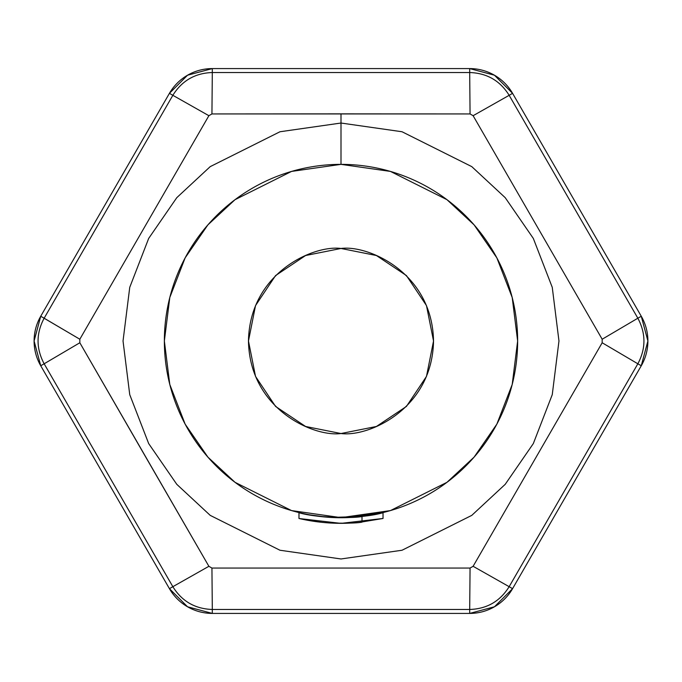 <?xml version="1.0" encoding="UTF-8"?>
<svg xmlns="http://www.w3.org/2000/svg" width="682" height="682" viewBox="0 0 682 682"><rect width="100%" height="100%" fill="white"/><g stroke="black" fill="none" stroke-linecap="round" stroke-linejoin="round"><path stroke-width="1.02" d="M318.895 516.351L341 517.723L383.028 512.702L383.028 518.473L341.409 523.333M340.974 517.723L341 517.723C322.109 517.118 308.094 515.447 298.972 512.702C308.094 515.447 322.109 517.118 341 517.723C359.891 517.118 373.907 515.447 383.028 512.702C373.907 515.447 359.891 517.118 341 517.723C359.891 517.118 373.907 515.447 383.028 512.702L383.028 518.473L359.013 522.446M340.591 523.333L299.364 518.559M330.31 517.408A178.411 178.411 0 0 1 329.883 517.382A178.411 178.411 0 0 0 341 517.723C359.891 517.118 373.907 515.447 383.028 512.702C373.907 515.447 359.891 517.118 341 517.723C322.109 517.118 308.094 515.447 298.972 512.702C308.094 515.447 322.109 517.118 341 517.723C322.109 517.118 308.094 515.447 298.972 512.702C319.756 517.698 340.761 518.959 361.997 516.487L361.997 522.131L361.997 516.487C357.922 517.467 347.36 517.774 330.31 517.408C317.335 516.402 306.883 514.833 298.972 512.702L298.972 518.473L298.997 512.711M353.856 517.263A178.411 178.411 0 0 0 383.028 512.702L353.856 517.263A178.411 178.411 0 0 1 341 517.723L341.043 517.723M323.089 522.463L310.66 520.818M328.562 522.915L330.327 523.026C347.36 523.384 357.922 523.085 361.997 522.131C340.778 524.526 319.764 523.307 298.972 518.473L299.807 518.661M330.719 517.433L361.997 516.487M299.637 512.864L308.579 514.757M306.354 520.042L298.972 518.473M307.181 514.492L327.01 517.178M301.546 513.307L305.579 514.177M79.828 339.235L79.828 342.765L144.286 454.57L208.888 566.299L211.94 568.063L470.06 568.063L473.112 566.299L602.172 342.765L602.172 339.235L473.112 115.701L470.06 113.937L341 113.851L341 123.033L402.03 131.754L471.782 166.63L505.217 197.678L533.324 238.427L552.258 287.344L558.967 341L552.258 394.656L533.324 443.573L505.217 484.322L471.782 515.37L402.03 550.246L341 558.967L279.97 550.246L210.218 515.37L176.783 484.322L148.676 443.573L129.742 394.656L123.033 341L129.742 287.344L148.676 238.427L176.783 197.678L210.218 166.63L279.97 131.754L341 123.033L341 113.851L211.94 113.937L208.888 115.701L79.828 339.235L40.732 316.243L169.426 93.34L172.844 95.309C181.958 80.681 195.112 73.085 212.307 72.531L212.307 68.584L469.693 68.584L469.693 72.531C486.922 73.11 500.077 80.706 509.156 95.309L512.574 93.34L641.268 316.243L637.849 318.213C645.965 333.43 645.965 348.613 637.849 363.787L641.268 365.757L512.574 588.66L509.156 586.691C500.042 601.319 486.888 608.915 469.693 609.469L469.693 613.416A49.513 49.513 0 0 0 512.574 588.66L509.156 586.691L637.849 363.787L641.268 365.757A49.513 49.513 0 0 0 641.268 316.243L637.849 318.213L509.156 95.309L512.574 93.34A49.513 49.513 0 0 0 469.693 68.584L469.693 72.531L212.307 72.531L212.307 68.584A49.513 49.513 0 0 0 169.426 93.34L172.844 95.309L44.151 318.213L40.732 316.243A49.513 49.513 0 0 0 40.732 365.757L44.151 363.787C36.035 348.57 36.035 333.387 44.151 318.213L172.844 95.309C181.966 80.681 195.129 73.085 212.307 72.531L469.693 72.531C486.931 73.119 500.085 80.715 509.156 95.309L637.849 318.213C645.956 333.438 645.956 348.621 637.849 363.787L509.156 586.691C500.034 601.319 486.871 608.915 469.693 609.469L469.693 613.416L212.307 613.416L212.307 609.469C195.078 608.89 181.924 601.294 172.844 586.691L169.426 588.66L40.732 365.757L44.151 363.787L172.844 586.691L169.426 588.66A49.513 49.513 0 0 0 212.307 613.416L212.307 609.469L469.693 609.469L212.307 609.469C195.069 608.881 181.915 601.285 172.844 586.691L44.151 363.787C36.044 348.562 36.044 333.379 44.151 318.213L79.828 339.235L208.888 115.701L172.844 95.309L208.888 115.701L211.94 113.937L212.307 72.531L211.94 113.937L470.06 113.937L469.693 72.531L470.06 113.937L473.112 115.701L509.156 95.309L473.112 115.701L602.172 339.235L637.849 318.213L602.172 339.235L602.172 342.765L637.849 363.787L602.172 342.765L473.112 566.299L509.156 586.691L473.112 566.299L470.06 568.063L469.693 609.469L470.06 568.063L211.94 568.063L212.307 609.469L211.94 568.063L208.888 566.299L172.844 586.691L208.888 566.299L79.828 342.765L44.151 363.787L79.828 342.765L79.828 339.235M512.574 588.66L641.268 365.757L647.9 341L641.268 316.243L512.574 93.34L494.45 75.216L469.693 68.584L212.307 68.584L187.55 75.216L169.426 93.34L40.732 316.243L34.1 341L40.732 365.757L169.426 588.66L187.55 606.784L212.307 613.416L469.693 613.416L494.45 606.784L512.574 588.66M341 517.638A176.638 176.638 0 0 1 164.362 341A176.638 176.638 0 0 1 341 164.362A176.638 176.638 0 0 1 517.638 341A176.638 176.638 0 0 1 341 517.638L390.462 510.579L446.983 482.31L474.084 457.145L496.863 424.127L512.208 384.478L517.638 341L512.208 297.523L496.863 257.873L474.084 224.855L446.983 199.69L390.462 171.421L341 164.362L291.538 171.421L235.017 199.69L207.916 224.855L185.137 257.873L169.792 297.523L164.362 341L169.792 384.478L185.137 424.127L207.916 457.145L235.017 482.31L291.538 510.579L341 517.638M341 433.53L376.404 426.48L406.429 406.429L426.48 376.404L433.53 341L426.48 305.596L406.429 275.571L376.404 255.52L341 248.47L305.596 255.52L275.571 275.571L255.52 305.596L248.47 341L255.52 376.404L275.571 406.429L305.596 426.48L341 433.53C368.067 437.247 432.269 409.481 433.53 341C432.269 272.519 368.067 244.753 341 248.47C313.933 244.753 249.731 272.519 248.47 341C249.731 409.481 313.933 437.247 341 433.53M341 558.967L279.97 550.246L210.218 515.37L176.783 484.322L148.676 443.573L129.742 394.656L123.033 341L129.742 287.344L148.676 238.427L176.783 197.678L210.218 166.63L279.97 131.754L341 123.033L341 164.362L341 123.033L402.03 131.754L471.782 166.63L505.217 197.678L533.324 238.427L552.258 287.344L558.967 341L552.258 394.656L533.324 443.573L505.217 484.322L471.782 515.37L402.03 550.246L341 558.967"/></g></svg>
